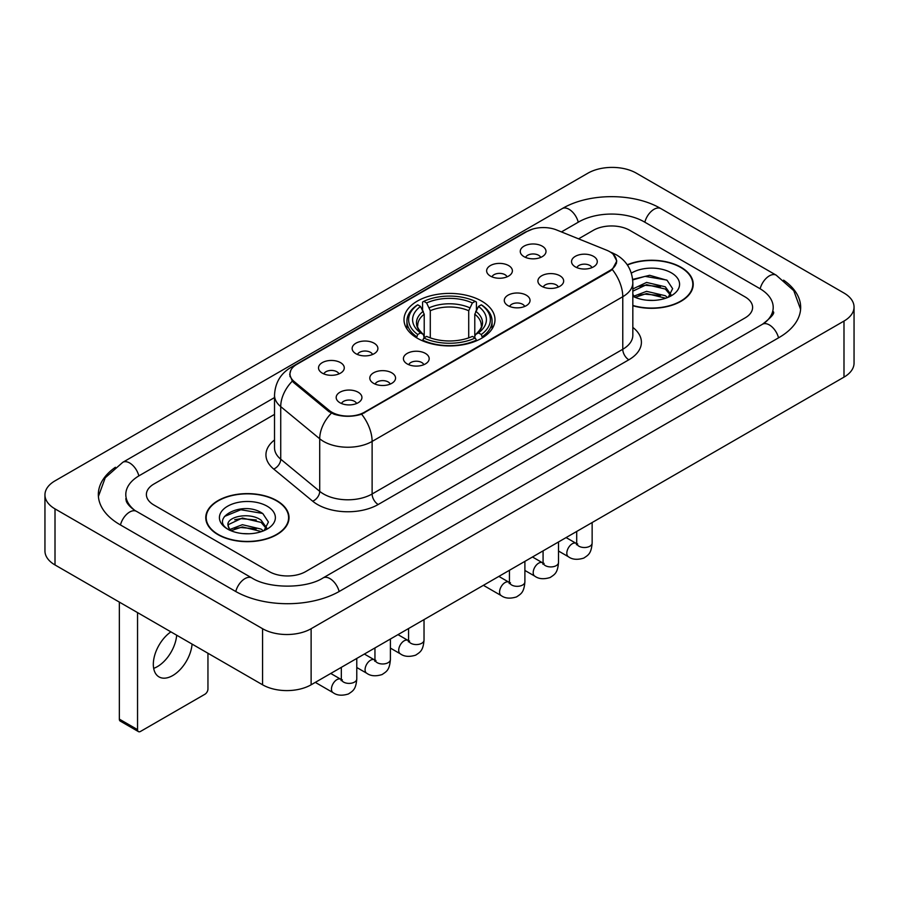 <?xml version="1.0" encoding="UTF-8"?>
<svg xmlns="http://www.w3.org/2000/svg" width="899" height="899" viewBox="0 0 899 899"><rect width="100%" height="100%" fill="white"/><g stroke="black" fill="none" stroke-linecap="round" stroke-linejoin="round"><path stroke-width="1.35" d="M481.662 301.098A45.489 26.262 0 0 0 432.093 295.4A45.489 26.262 0 0 0 404.011 319.673A45.489 26.262 0 0 0 417.338 338.238A45.489 26.262 0 0 0 466.907 343.935A45.489 26.262 0 0 0 494.989 319.673A45.489 26.262 0 0 0 481.662 301.098M490.404 276.083A12.878 7.428 180 0 1 487.854 273.97A12.878 7.428 180 0 1 492.113 264.733A12.878 7.428 180 0 1 508.609 265.565A12.878 7.428 180 0 1 511.171 273.97A12.878 7.428 180 0 1 490.404 276.083M507.047 276.847A7.72 4.461 0 0 0 504.968 274.678A7.72 4.461 0 0 0 497.361 273.543A7.72 4.461 0 0 0 491.978 276.847M355.914 353.723A12.878 7.428 180 0 1 353.363 351.621A12.878 7.428 180 0 1 357.622 342.384A12.878 7.428 180 0 1 374.119 343.216A12.878 7.428 180 0 1 376.681 351.621A12.878 7.428 180 0 1 355.914 353.723M372.557 354.498A7.72 4.461 0 0 0 370.478 352.329A7.72 4.461 0 0 0 362.87 351.194A7.72 4.461 0 0 0 357.487 354.498M322.292 373.141A12.878 7.428 180 0 1 319.741 371.04A12.878 7.428 180 0 1 324 361.803A12.878 7.428 180 0 1 340.496 362.623A12.878 7.428 180 0 1 343.058 371.04A12.878 7.428 180 0 1 322.292 373.141M338.934 373.905A7.72 4.461 0 0 0 336.855 371.737A7.72 4.461 0 0 0 329.248 370.602A7.72 4.461 0 0 0 323.854 373.905M524.027 256.665A12.878 7.428 180 0 1 521.476 254.563A12.878 7.428 180 0 1 525.735 245.326A12.878 7.428 180 0 1 542.232 246.157A12.878 7.428 180 0 1 544.794 254.563A12.878 7.428 180 0 1 524.027 256.665M540.67 257.44A7.72 4.461 0 0 0 538.591 255.26A7.72 4.461 0 0 0 530.983 254.136A7.72 4.461 0 0 0 525.6 257.44M541.692 286.275A12.878 7.428 180 0 1 539.13 284.174A12.878 7.428 180 0 1 543.401 274.937A12.878 7.428 180 0 1 559.897 275.768A12.878 7.428 180 0 1 562.448 284.174A12.878 7.428 180 0 1 541.692 286.275M558.324 287.051A7.72 4.461 0 0 0 556.256 284.871A7.72 4.461 0 0 0 548.648 283.747A7.72 4.461 0 0 0 543.254 287.051M508.07 305.682A12.878 7.428 180 0 1 505.508 303.581A12.878 7.428 180 0 1 509.778 294.344A12.878 7.428 180 0 1 526.275 295.175A12.878 7.428 180 0 1 528.826 303.581A12.878 7.428 180 0 1 508.07 305.682M524.701 306.458A7.72 4.461 0 0 0 522.634 304.289A7.72 4.461 0 0 0 515.026 303.154A7.72 4.461 0 0 0 509.632 306.458M407.202 363.926A12.878 7.428 180 0 1 404.64 361.825A12.878 7.428 180 0 1 408.91 352.577A12.878 7.428 180 0 1 425.407 353.408A12.878 7.428 180 0 1 427.958 361.825A12.878 7.428 180 0 1 407.202 363.926M423.834 364.691A7.72 4.461 0 0 0 421.766 362.522A7.72 4.461 0 0 0 414.158 361.387A7.72 4.461 0 0 0 408.764 364.691M373.579 383.334A12.878 7.428 180 0 1 371.017 381.232A12.878 7.428 180 0 1 375.288 371.995A12.878 7.428 180 0 1 391.784 372.827A12.878 7.428 180 0 1 394.335 381.232A12.878 7.428 180 0 1 373.579 383.334M390.211 384.109A7.72 4.461 0 0 0 388.143 381.929A7.72 4.461 0 0 0 380.535 380.805A7.72 4.461 0 0 0 375.141 384.109M339.957 402.752A12.878 7.428 180 0 1 337.395 400.639A12.878 7.428 180 0 1 341.665 391.402A12.878 7.428 180 0 1 358.162 392.234A12.878 7.428 180 0 1 360.713 400.639A12.878 7.428 180 0 1 339.957 402.752M356.588 403.516A7.72 4.461 0 0 0 354.521 401.347A7.72 4.461 0 0 0 346.913 400.212A7.72 4.461 0 0 0 341.519 403.516M575.315 266.868A12.878 7.428 180 0 1 572.764 264.755A12.878 7.428 180 0 1 577.023 255.518A12.878 7.428 180 0 1 593.52 256.35A12.878 7.428 180 0 1 596.071 264.755A12.878 7.428 180 0 1 575.315 266.868M591.958 267.632A7.72 4.461 0 0 0 589.879 265.463A7.72 4.461 0 0 0 582.271 264.328A7.72 4.461 0 0 0 576.877 267.632M606.634 250.192A23.172 13.384 180 0 1 609.724 251.686A23.172 13.384 180 0 1 616.512 261.148A23.172 13.384 180 0 1 609.724 270.61L364.533 412.169A23.172 13.384 180 0 1 329.158 410.382L294.164 381.536A23.172 13.384 180 0 1 289.984 373.86A23.172 13.384 180 0 1 296.771 364.398L526.971 231.493A23.172 13.384 180 0 1 556.661 229.987L606.634 250.192M632.829 305.727A41.624 24.037 0 0 0 693.23 284.275A41.624 24.037 0 0 0 681.037 267.284A41.624 24.037 0 0 0 627.255 264.789M276.836 500.653A41.624 24.037 0 0 0 231.47 495.439A41.624 24.037 0 0 0 205.77 517.644A41.624 24.037 0 0 0 217.963 534.635A41.624 24.037 0 0 0 263.328 539.85A41.624 24.037 0 0 0 289.029 517.644A41.624 24.037 0 0 0 276.836 500.653M206.197 519.813A41.624 24.037 0 0 0 206.051 520.442M613.197 254.248L616.815 261.013L612.275 269.498L610.028 271.127L361.623 414.214C352.43 416.979 343.249 416.979 334.068 414.214L328.854 411.573L293.861 382.727L292.31 381.142L289.68 374.467L290.86 370.197M269.25 571.607A25.745 14.867 0 0 0 305.66 571.607L745.069 317.92A25.745 14.867 0 0 0 752.609 307.402A25.745 14.867 0 0 0 745.069 296.895L629.75 230.313A25.745 14.867 0 0 0 593.34 230.313L578.563 238.842L593.34 230.313A25.745 14.867 0 0 1 629.75 230.313L745.069 296.895A25.745 14.867 0 0 1 752.609 307.402A25.745 14.867 0 0 1 745.069 317.92L305.66 571.607A25.745 14.867 0 0 1 269.25 571.607L153.931 505.024L269.25 571.607M274.521 414.383L153.931 484.01A25.745 14.867 0 0 0 146.391 494.517A25.745 14.867 0 0 0 153.931 505.024A25.745 14.867 0 0 1 146.391 494.517A25.745 14.867 0 0 1 153.931 484.01L274.521 414.383M288.736 520.442A41.624 24.037 0 0 0 288.601 519.813M692.949 287.084A41.624 24.037 0 0 0 692.803 286.444M632.829 305.446A41.197 23.79 0 0 0 692.803 284.275A41.197 23.79 0 0 0 680.734 267.464A41.197 23.79 0 0 0 627.412 265.025M646.954 300.21L653.416 300.401M634.087 296.097L646.583 291.332L665.316 295.715L667.586 297.535M635.245 297.299L646.583 293.557L665.721 298.221M632.829 294.108A19.396 11.204 0 0 0 635.413 297.457M632.829 288.939L646.583 282.432L665.316 286.815L670.89 294.512M632.829 291.164L646.583 284.657L665.316 289.04L670.452 295.097M632.829 296.254A27.981 16.16 0 0 0 671.384 295.704A27.981 16.16 0 0 0 671.384 272.858A27.981 16.16 0 0 0 631.345 273.139M668.249 297.266L672.632 288.658L667.092 280.297L649.651 275.296L632.66 279.398M634.289 296.962L632.829 295.423M632.705 279.937L645.055 276.364L666.71 280.05M638.886 286.388L645.055 285.264L660.518 286.59M638.886 295.288L645.055 294.164L660.518 295.49M218.266 534.467A41.197 23.79 0 0 0 263.16 539.625A41.197 23.79 0 0 0 288.601 517.644A41.197 23.79 0 0 0 276.532 500.822A41.197 23.79 0 0 0 231.627 495.664A41.197 23.79 0 0 0 206.197 517.644A41.197 23.79 0 0 0 218.266 534.467M242.741 533.579L249.214 533.77M229.886 529.466L242.382 524.701L261.115 529.084L263.385 530.904M231.032 530.668L242.382 526.926L261.519 531.59M230.077 530.331L228.076 525.634A19.396 11.204 0 0 0 231.2 530.815M266.688 527.882L261.115 520.184C249.472 511.497 225.514 516.858 228.076 525.634L227.998 524.78M228.121 525.904L228.661 524.465L242.382 518.026L261.115 522.409L266.25 528.466M264.048 530.624L268.43 522.027L262.879 513.666C243.247 499.552 208.366 518.15 228.515 529.556L229.515 530.163M267.183 506.216A27.981 16.16 0 0 0 227.616 506.216A27.981 16.16 0 0 0 227.616 529.073A27.981 16.16 0 0 0 267.183 529.062A27.981 16.16 0 0 0 267.183 506.216M224.424 516.476L240.853 509.733L262.508 513.419M234.684 519.746L240.853 518.633L256.305 519.959M234.684 528.646L240.853 527.533L256.305 528.859M416.518 337.754L417.732 334.507A40.86 23.588 0 0 1 417.732 304.828L420.541 306.458A36.904 21.306 0 0 0 420.541 332.877L423.317 334.462L424.216 337.766M424.216 336.417L424.216 314.234L420.541 306.458M422.586 309.975L422.586 302.03L423.8 301.334A40.86 23.588 0 0 1 475.2 301.334L472.391 302.952A36.904 21.306 0 0 0 426.609 302.952L430.284 310.728L430.284 337.855M468.716 337.855L468.716 310.728L472.391 302.952M422.586 340.114A42.568 24.576 0 0 0 476.414 340.114L475.2 338.002A40.86 23.588 0 0 1 423.8 338.002L422.586 340.845M476.414 340.845L476.414 340.114M417.732 304.828L416.518 305.525A42.568 24.576 0 0 0 406.932 321.067A42.568 24.576 0 0 0 416.518 336.608M475.2 301.334L476.414 302.03L476.414 309.975M423.8 338.002L426.609 336.383A36.904 21.306 0 0 0 472.391 336.383L475.2 338.002M420.541 332.877L417.732 334.507M426.609 302.952L423.8 301.334M423.317 311.234A33.016 19.059 0 0 0 423.317 334.462L423.474 334.563C418.788 330.023 416.878 326.944 417.743 325.326A31.757 18.34 0 0 1 424.216 314.234M482.482 336.608A42.568 24.576 0 0 0 492.068 321.067A42.568 24.576 0 0 0 482.482 305.525L481.268 304.828A40.86 23.588 0 0 1 481.268 334.507L482.482 337.754M481.268 334.507L478.459 332.877A36.904 21.306 0 0 0 478.459 306.458L481.268 304.828M478.459 306.458L474.784 314.234L474.784 336.417L475.683 334.462L478.459 332.877M474.784 314.234A31.757 18.34 0 0 1 481.257 325.326C482.122 326.955 480.212 330.034 475.526 334.563L475.683 334.462A33.016 19.059 0 0 0 475.683 311.234M474.784 337.766L474.784 336.417M176.676 635.2A27.464 15.856 -60 0 1 157.347 666.642A27.464 15.856 -60 0 1 153.673 668.362M170.9 631.862A27.464 15.856 120 0 0 154.471 656.079A27.464 15.856 120 0 0 159.011 676.902A27.464 15.856 120 0 0 172.743 675.542A27.464 15.856 120 0 0 192.083 644.089M137.547 729.64A4.293 2.472 120 0 0 138.435 731.606L120.23 721.088A4.293 2.472 -60 0 1 119.342 719.121L137.547 729.64L137.547 612.601M119.342 602.094L119.342 719.121M138.435 731.606A4.293 2.472 120 0 0 140.581 731.393L204.916 694.253A4.293 2.472 120 0 0 207.95 688.994L207.95 653.247M764.644 322.898A46.343 26.756 0 0 0 773.207 307.402A46.343 26.756 0 0 0 759.633 288.478L644.325 221.907A46.343 26.756 0 0 0 578.776 221.907L561.437 231.92M274.521 397.572L139.367 475.593A46.343 26.756 0 0 0 125.793 494.517A46.343 26.756 0 0 0 134.356 510.014M262.575 628.716A34.331 19.823 0 0 0 311.121 628.716L843.992 321.067A34.331 19.823 0 0 0 854.05 307.053A34.331 19.823 0 0 0 843.992 293.04L636.425 173.204A34.331 19.823 0 0 0 587.879 173.204L55.008 480.853A34.331 19.823 0 0 0 44.95 494.866A34.331 19.823 0 0 0 55.008 508.879L262.575 628.716L262.575 684.791A34.331 19.823 0 0 0 311.121 684.791L843.992 377.131A34.331 19.823 0 0 0 854.05 363.117L854.05 307.053M44.95 494.866L44.95 550.93A34.331 19.823 0 0 0 55.008 564.954L262.575 684.791M115.398 467.266A73.819 42.613 0 0 0 98.328 494.517A73.819 42.613 0 0 0 119.949 524.656L235.257 591.227A73.819 42.613 0 0 0 339.653 591.227L779.051 337.541A73.819 42.613 0 0 0 800.672 307.402A73.819 42.613 0 0 0 783.602 280.151M294.164 381.536L294.164 382.974M329.158 410.382L329.158 411.821M364.533 412.169L364.533 412.866M609.724 270.61L609.724 271.296M632.829 327.405A42.916 24.779 180 0 1 628.839 359.791L378.187 504.508A8.585 4.956 60 0 1 372.119 493.989L622.771 349.273A34.331 19.823 0 0 0 632.829 335.26L632.829 282.702A34.331 19.823 180 0 1 622.771 296.715A30.038 17.339 -120 0 0 612.275 269.498M378.187 504.508A42.916 24.779 180 0 1 317.493 504.508A42.916 24.779 180 0 1 312.683 501.192L273.701 469.042A42.916 24.779 180 0 1 274.521 439.971M323.561 493.989A34.331 19.823 0 0 0 372.119 493.989L372.119 441.431A34.331 19.823 180 0 1 323.561 441.431A34.331 19.823 180 0 1 319.718 438.779L280.724 406.629A34.331 19.823 180 0 1 274.521 395.268L274.521 447.826A34.331 19.823 0 0 0 280.724 459.198L319.718 491.348A34.331 19.823 0 0 0 323.561 493.989M632.829 282.702C632.244 270.352 626.828 261.103 616.557 254.934L612.219 252.821A30.038 14.069 112 0 0 610.938 252.45M361.623 414.214A30.038 17.339 60 0 1 372.119 441.431L622.771 296.715L622.771 349.273A8.585 4.956 60 0 0 628.839 359.791M294.029 366.298A30.038 17.339 -120 0 0 290.793 367.5C280.522 373.669 275.094 382.918 274.521 395.268M290.793 367.5L524.758 232.425A30.038 17.339 60 0 1 527.028 231.459M292.31 381.142A30.038 20.093 129.5 0 0 280.724 406.629L280.724 459.198A8.585 5.742 -50.5 0 1 273.701 469.042M331.416 413.169A30.038 20.093 129.5 0 0 319.718 438.779L319.718 491.348A8.585 5.742 -50.5 0 1 312.683 501.192M468.716 310.728A31.757 18.34 0 0 0 430.284 310.728M469.615 307.728A33.016 19.059 0 0 0 429.385 307.728M592.138 522.544L592.138 543.052A7.72 4.461 180 0 1 589.53 546.401A7.72 4.461 180 0 1 578.956 546.21A7.72 4.461 180 0 1 576.697 543.052L576.45 544.715L577.136 544.153M592.138 543.052C591.261 553.941 588.126 555.11 583.811 558.077C577.428 560.055 572.292 559.616 568.415 556.751A7.72 4.461 -60 0 1 567.235 550.559A7.72 4.461 -60 0 1 572.281 543.749A7.72 4.461 -60 0 1 572.618 543.569A7.72 4.461 -60 0 1 576.147 543.367L577.709 543.985M558.515 541.951L558.515 562.459A7.72 4.461 180 0 1 555.908 565.808A7.72 4.461 180 0 1 545.333 565.617A7.72 4.461 180 0 1 543.075 562.459L542.816 564.134L543.513 563.561M558.515 562.459C557.638 573.36 554.503 574.517 550.188 577.495C543.805 579.473 538.67 579.023 534.793 576.158A7.72 4.461 -60 0 1 533.613 569.966A7.72 4.461 -60 0 1 538.658 563.167A7.72 4.461 -60 0 1 538.995 562.976A7.72 4.461 -60 0 1 542.513 562.785L544.086 563.403M524.892 561.369L524.892 581.878A7.72 4.461 180 0 1 522.274 585.215A7.72 4.461 180 0 1 511.711 585.024A7.72 4.461 180 0 1 509.441 581.878L509.194 583.541L509.89 582.968M524.892 581.878C524.016 592.767 520.881 593.936 516.565 596.902C510.183 598.88 505.047 598.442 501.17 595.576A7.72 4.461 -60 0 1 499.99 589.384A7.72 4.461 -60 0 1 505.036 582.574A7.72 4.461 -60 0 1 505.373 582.395A7.72 4.461 -60 0 1 508.89 582.192L510.463 582.81M424.025 619.602L424.025 640.11A7.72 4.461 180 0 1 421.406 643.459A7.72 4.461 180 0 1 410.843 643.268A7.72 4.461 180 0 1 408.573 640.11L408.326 641.785L409.023 641.212M424.025 640.11C423.148 651 420.013 652.168 415.698 655.146C409.315 657.113 404.179 656.675 400.302 653.809A7.72 4.461 -60 0 1 399.122 647.617A7.72 4.461 -60 0 1 404.168 640.807A7.72 4.461 -60 0 1 404.505 640.627A7.72 4.461 -60 0 1 408.022 640.425L409.596 641.054M390.402 639.009L390.402 659.529A7.72 4.461 180 0 1 387.784 662.866A7.72 4.461 180 0 1 377.22 662.675A7.72 4.461 180 0 1 374.95 659.529L374.703 661.192L375.4 660.619M390.402 659.529C389.525 670.418 386.39 671.575 382.075 674.553C375.692 676.531 370.557 676.082 366.68 673.216A7.72 4.461 -60 0 1 365.488 667.036A7.72 4.461 -60 0 1 370.545 660.226A7.72 4.461 -60 0 1 370.882 660.035A7.72 4.461 -60 0 1 374.4 659.844L375.973 660.462M356.779 658.428L356.779 678.936A7.72 4.461 180 0 1 354.161 682.285A7.72 4.461 180 0 1 343.598 682.094A7.72 4.461 180 0 1 341.328 678.936L341.081 680.599L341.777 680.037M356.779 678.936C355.903 689.825 352.768 690.994 348.441 693.972C342.07 695.938 336.934 695.5 333.057 692.635A7.72 4.461 -60 0 1 331.866 686.443A7.72 4.461 -60 0 1 336.923 679.633A7.72 4.461 -60 0 1 337.26 679.453A7.72 4.461 -60 0 1 340.777 679.251L342.35 679.869M339.137 591.52A13.732 7.934 -120 0 0 323.067 577.933C306.188 588.856 268.722 588.856 251.832 577.933L136.524 511.362C135.153 510.857 128.467 506.294 126.366 501.462L125.793 498.72M235.774 591.52A13.732 7.934 -60 0 1 244.966 578.619A13.732 7.934 -60 0 1 251.832 577.933M120.466 524.949A13.732 7.934 -60 0 1 129.658 512.037A13.732 7.934 -60 0 1 136.524 511.362M98.407 496.45L105.239 477.774L122.792 462.3A13.732 7.934 60 0 1 138.851 475.897M122.792 462.3L562.201 208.613A13.732 7.934 60 0 1 578.259 222.21M562.201 208.613C588.98 192.678 634.11 192.678 660.9 208.613A13.732 7.934 120 0 0 654.034 209.298A13.732 7.934 120 0 0 644.841 222.21M800.593 309.335L793.761 290.669L776.208 275.184A13.732 7.934 120 0 0 769.342 275.869A13.732 7.934 120 0 0 760.149 288.781M778.534 337.833A13.732 7.934 -120 0 0 762.476 324.247L323.067 577.933M311.121 684.791L311.121 628.716M55.008 564.954L55.008 508.879M843.992 377.131L843.992 321.067M289.984 373.86L289.984 376.703M616.512 261.148L616.512 263.193M524.758 232.425L532.601 229.099M612.219 252.821L610.354 252.068M692.803 287.725L692.803 284.275M288.601 521.083L288.601 517.644M206.197 521.083L206.197 517.644M406.932 328.922L406.932 321.067M492.068 328.922L492.068 321.067M568.415 556.751L558.515 551.031M576.697 531.455L576.697 543.052M576.147 543.367L566.1 537.58M534.793 576.158L524.892 570.449M543.075 550.873L543.075 562.459M542.513 562.785L532.478 556.987M501.17 595.576L483.404 585.316M509.441 570.281L509.441 581.878M508.89 582.192L498.855 576.394M400.302 653.809L390.402 648.1M408.573 628.525L408.573 640.11M408.022 640.425L397.987 634.638M366.68 673.216L356.779 667.508M374.95 647.932L374.95 659.529M374.4 659.844L364.365 654.045M333.057 692.635L315.291 682.375M341.328 667.35L341.328 678.936M340.777 679.251L330.742 673.463M773.207 311.605C775.118 312.998 771.544 317.212 762.476 324.247M660.9 208.613L776.208 275.184"/></g></svg>
